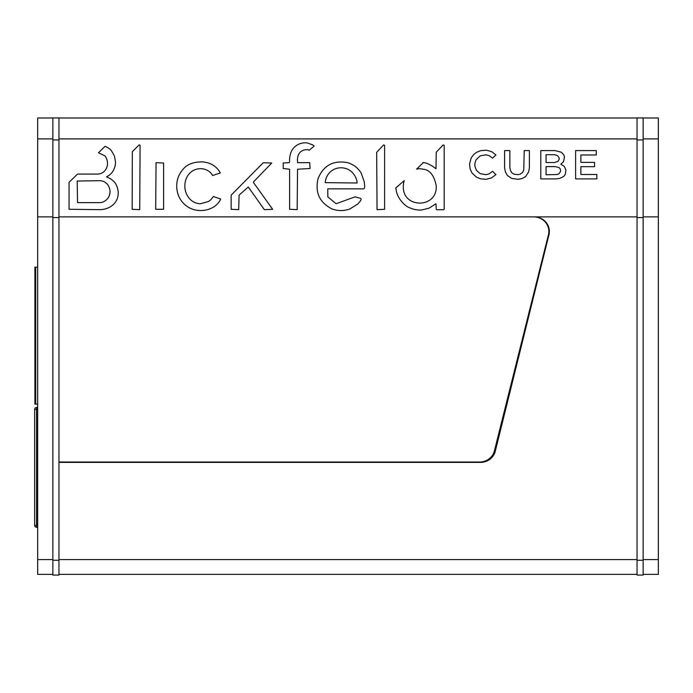 <?xml version="1.0" encoding="UTF-8"?>
<svg xmlns="http://www.w3.org/2000/svg" width="693" height="693" viewBox="0 0 693 693"><rect width="100%" height="100%" fill="white"/><g stroke="black" fill="none" stroke-linecap="round" stroke-linejoin="round"><path stroke-width="1.04" d="M637.049 216.874L58.957 216.874M58.957 462.014L479.634 462.014A15.211 14.544 180 0 0 494.43 450.848L548.432 234.797A15.211 14.544 180 0 0 548.856 231.419L548.856 228.084A15.211 14.544 180 0 0 548.847 227.702M494.733 449.618A15.211 14.544 180 0 0 495.304 447.843L509.727 389.648M549.254 229.747A15.211 14.544 180 0 1 548.943 231.436L548.847 231.826M58.957 560.265L52.867 560.265L52.867 575.069L58.957 575.069L58.957 117.931L52.867 117.931L52.867 138.903L37.656 138.903L37.656 117.983L52.867 117.983M643.139 138.903L643.139 117.931L637.049 117.931L637.049 575.069L643.139 575.069L643.139 138.903L658.35 138.903L658.35 117.983L643.139 117.983M523.761 170.01L524.211 150.598L529.391 150.598L529.391 167.923L528.577 172.003L525.589 176.559L522.227 178.482L518.312 179.305L511.798 178.482L507.328 175.459L505.422 172.003L504.599 167.923L504.599 150.598L509.857 150.598L509.857 167.273L510.308 170.01L511.659 172.609L513.903 174.168L517.836 174.697L520.183 174.168L522.427 172.609L523.761 170.01M132.346 151.672L139.102 144.898L140.09 145.27L139.726 209.667L132.155 209.295L132.346 151.672M313.747 145.547L314.059 146.162L309.121 150.277C307.423 148.778 296.543 149.194 297.54 161.391L297.54 162.647L309.71 162.647L310.083 168.494L297.54 169.231L297.167 209.65L289.605 209.277L289.605 169.231L283.203 168.494L283.203 163.02L289.232 162.647L289.605 161.66C288.912 142.68 305.708 141.199 309.537 143.789A15.783 15.783 0 0 1 313.747 145.547M330.163 172.055A15.601 15.601 0 0 0 326.732 176.871A18.165 18.165 0 0 0 325.182 182.631L357.086 182.995C357.103 179.461 355.37 175.797 351.897 172.011C348.848 169.239 345.218 167.836 341.025 167.784C336.867 167.801 333.238 169.222 330.163 172.055M327.746 188.851L327.841 196.907L336.114 203.716L355.007 196.873L359.199 198.025C363.582 198.259 359.13 202.469 357.675 204.071L349.974 208.914C344.005 211.079 338.037 211.096 332.06 208.957C319.594 202.607 314.908 192.541 318.018 178.759C323.284 165.662 332.917 160.248 346.916 162.517C353.118 164.137 357.883 167.689 361.2 173.172L364.249 181.748C364.171 184.078 366.155 189.579 362.3 188.851L327.746 188.851M163.617 209.277L155.682 209.277L156.055 162.647L163.617 163.02L163.617 209.277M559.199 159.321L559.199 157.909L557.467 155.544L554.487 154.721L546.058 154.721L546.058 162.526L554.547 162.526L557.96 161.365L559.199 159.321M557.215 174.515L559.121 173.752L560.646 171.136L560.265 168.901L559.121 167.628L555.206 166.606L546.058 166.606L546.058 174.775L557.215 174.515M563.522 161.677L560.845 164.18L564.345 166.45L565.947 170.175L565.237 174.48L563.591 176.568L559.641 178.396L556.055 178.907L540.791 178.907L540.791 150.598L555.162 150.598L561.33 152.226L563.816 154.886L564.492 157.19L563.522 161.677M491.571 151.602L495.945 154.92L492.55 158.117L489.119 155.63L486.018 154.799L480.154 155.856L475.952 159.988L474.87 163.557L474.87 166.034L476.386 170.261L480.154 173.631L486.018 174.697L489.119 173.856L492.55 171.336L495.945 174.575L491.554 177.884L486.174 179.305L480.621 178.837L476.377 177.113L471.864 172.782L470.062 168.702L469.577 163.756L471.223 157.813L473.908 154.305L476.42 152.382L480.665 150.658L486.33 150.19L491.571 151.602M99.463 202.625A9.477 9.477 0 0 0 103.612 201.724A11.071 11.071 0 0 0 109.199 195.868A10.586 10.586 0 0 0 110.014 191.727A12.301 12.301 0 0 0 107.172 183.992L104.167 181.609L100.667 180.674L77.183 181.029L77.547 202.625L99.463 202.625M69.057 209.277L69.057 182.58A0.754 0.754 0 0 1 69.291 182.068L77.547 174.082L97.566 174.082A9.537 9.537 0 0 0 104.652 170.937A11.183 11.183 0 0 0 107.493 163.461A12.976 12.976 0 0 0 106.765 159.225A11.201 11.201 0 0 0 104.825 155.812L98.458 152.755L104.998 146.362A9.026 9.026 0 0 1 106.947 147.167A14.804 14.804 0 0 1 111.547 150.901L114.484 156.124L115.514 162.023A17.056 17.056 0 0 1 113.124 170.842A14.371 14.371 0 0 1 106.653 176.724L106.67 176.984C114.076 179.652 117.931 185.048 118.226 193.174C118.148 198.042 116.303 202.035 112.673 205.145A18.78 18.78 0 0 1 106.722 208.472A22.046 22.046 0 0 1 99.463 209.65L69.057 209.277M263.626 162.742L271.743 163.011L253.499 181.921A0.442 0.442 0 0 0 253.456 182.484L272.687 209.347L264.709 209.65A0.771 0.771 0 0 1 264.12 209.347L248.311 186.989L239.345 194.898A0.936 0.936 0 0 0 239.076 195.521L238.704 209.65L231.141 209.277L231.141 195.521A1.031 1.031 0 0 1 231.341 194.976L262.993 163.002A0.97 0.97 0 0 1 263.626 162.742M383.619 144.898L384.606 145.27L384.606 209.295L377.044 209.667L376.671 152.321L383.619 144.898M207.432 209.65A25.554 25.554 0 0 1 200.71 210.542A24.186 24.186 0 0 1 190.973 208.567A23.588 23.588 0 0 1 178.473 195.469A25.39 25.39 0 0 1 176.715 186.062C176.741 179.452 178.933 173.761 183.307 168.997C187.205 164.302 193.442 161.928 202.018 161.867C210.421 162.396 216.511 166.086 220.305 172.947L212.604 175.537A12.223 12.223 0 0 0 207.657 170.53A14.354 14.354 0 0 0 200.442 168.685C196.015 168.754 192.316 170.4 189.345 173.631A17.178 17.178 0 0 0 186.053 179.123A19.456 19.456 0 0 0 184.84 186.062A18.954 18.954 0 0 0 189.484 198.614A14.899 14.899 0 0 0 194.447 202.356A14.172 14.172 0 0 0 200.537 203.707L208.333 201.542A13.158 13.158 0 0 0 211.27 199.246L213.427 196.517L220.695 199.064A16.684 16.684 0 0 1 217.81 203.525A18.988 18.988 0 0 1 213.253 207.216A24.272 24.272 0 0 1 207.432 209.65M596.846 174.497L596.846 178.907L575.614 178.907L575.614 150.598L596.283 150.598L596.283 154.998L580.873 154.998L580.873 162.361L594.542 162.361L594.542 166.684L580.873 166.684L580.873 174.497L596.846 174.497M404.236 180.613A19.187 19.187 0 0 0 403.309 186.192C402.347 208.636 436.98 208.714 436.252 186.46L436.252 185.923C434.338 175.805 430.128 170.235 423.622 169.231C416.528 168.191 418.962 169.057 416.632 169.101L423.146 162.768C421.197 162.526 426.801 161.469 435.984 168.754L436.252 152.252L443.13 144.915L444.187 145.339L444.187 209.225L443.711 209.728L436.755 209.745L436.252 209.321L435.992 203.742L428.984 208.186L421.37 210.04C417.134 210.17 413.227 209.416 409.641 207.761C404.911 206.427 396.639 197.54 396.136 189.449A57.545 57.545 0 0 1 395.772 187.985L404.236 180.613M548.943 231.436L548.943 234.771A15.211 14.544 180 0 0 549.35 231.419A15.211 14.544 180 0 0 534.138 216.874M548.943 234.771L495.304 451.178L495.304 447.843M480.5 461.988L480.5 462.378A15.211 14.544 180 0 0 495.304 451.178M480.5 462.378L58.957 462.378M637.049 117.983L58.957 117.983M637.049 574.376L58.957 574.376M658.35 574.376L643.139 574.376L658.35 574.376L658.35 559.58L643.139 559.58M658.35 138.903L658.35 559.58M643.139 216.874L658.35 216.874M643.139 217.559L637.049 217.559M35.69 404.14L35.69 267.151L34.927 267.151L34.927 404.14L37.656 404.14M34.927 267.151L34.927 270.954M35.69 267.151L37.656 267.151M34.927 400.337L34.927 404.14M34.65 409.381L36.556 409.381L36.556 407.484A1.906 1.906 0 0 0 34.65 409.381L34.65 525.381A1.906 1.906 0 0 0 36.556 527.286L37.656 527.286M34.65 514.925L34.65 517.212M36.556 407.484L37.656 407.484M36.556 527.286L36.556 525.381L34.65 525.381M52.867 560.265L52.867 138.903M52.867 216.874L37.656 216.874L37.656 138.903M37.656 574.376L52.867 574.376L37.656 574.376L37.656 216.874M548.856 231.419A15.211 14.544 180 0 0 533.636 216.874M58.957 217.559L52.867 217.559M637.049 138.903L58.957 138.903M637.049 559.58L58.957 559.58M643.139 139.969L637.049 139.969M643.139 560.265L637.049 560.265M37.656 525.381L36.556 525.381L36.556 409.381L37.656 409.381M52.867 559.58L37.656 559.58M58.957 139.969L52.867 139.969"/></g></svg>
